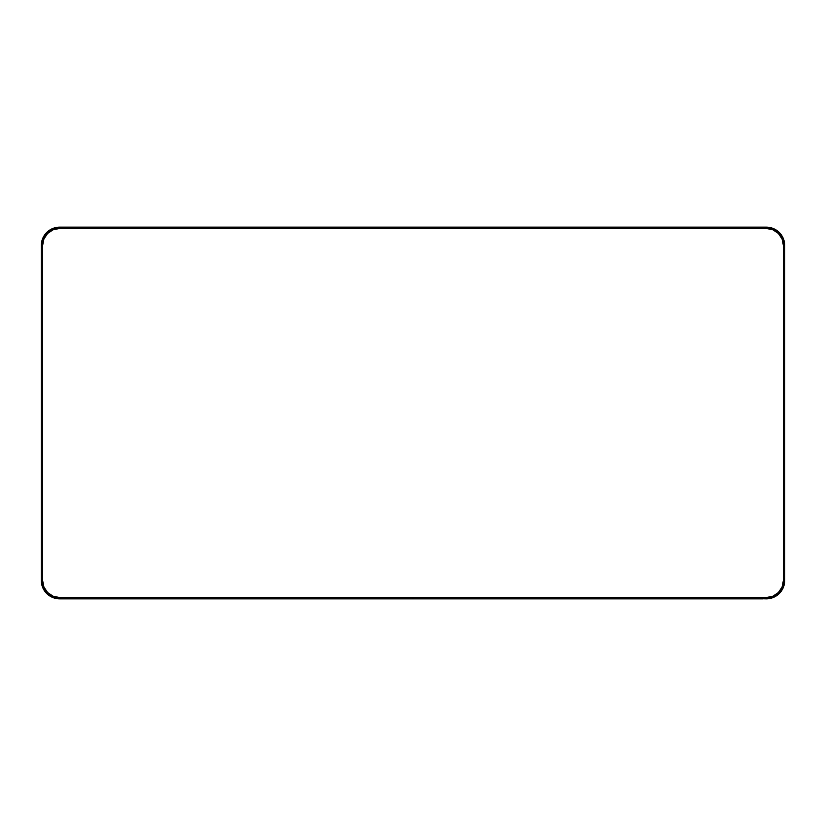 <?xml version="1.0" encoding="UTF-8"?>
<svg xmlns="http://www.w3.org/2000/svg" width="826" height="826" viewBox="0 0 826 826"><rect width="100%" height="100%" fill="white"/><g stroke="black" fill="none" stroke-linecap="round" stroke-linejoin="round"><path stroke-width="1.24" d="M762.894 598.85L63.106 598.85L413 598.85L413 597.539L766.322 597.539L766.322 598.85A18.378 18.378 0 0 0 784.7 580.471L783.389 580.471A17.067 17.067 0 0 1 766.322 597.539L772.857 596.238L778.391 592.541L782.088 587.007L783.389 580.471L783.389 245.529L784.7 245.529A18.378 18.378 0 0 0 766.322 227.15L766.322 228.461A17.067 17.067 0 0 1 783.389 245.529L782.088 238.993L778.391 233.459L772.857 229.762L766.322 228.461L59.678 228.461L59.678 227.15A18.378 18.378 0 0 0 41.3 245.529L42.611 245.529A17.067 17.067 0 0 1 59.678 228.461L53.143 229.762L47.609 233.459L43.912 238.993L42.611 245.529L42.611 580.471L41.3 580.471A18.378 18.378 0 0 0 59.678 598.85L59.678 597.539A17.067 17.067 0 0 1 42.611 580.471L43.912 587.007L47.609 592.541L53.143 596.238L59.678 597.539L413 597.539L59.678 597.539L59.678 598.85L63.106 598.85L57.882 598.757L52.647 597.446L46.679 593.471L42.704 587.503L41.3 580.471L41.3 248.956L41.3 580.471L42.611 580.471L42.611 245.529L41.3 245.529L41.3 248.956L41.651 241.946L43.468 236.866L46.679 232.529L51.016 229.318L56.096 227.501L59.678 227.15L762.894 227.15L59.678 227.15L59.678 228.461L766.322 228.461L766.322 227.15L762.894 227.15L768.118 227.243L773.353 228.554L779.321 232.529L783.296 238.497L784.7 245.529L784.7 577.044L784.7 245.529L783.389 245.529L783.389 580.471L784.7 580.471L784.7 577.044L784.607 582.268L783.296 587.503L779.321 593.471L773.353 597.446L766.322 598.85L761.944 598.747L766.322 598.85L766.322 597.539L413 597.539L413 598.85L762.894 598.85"/></g></svg>
